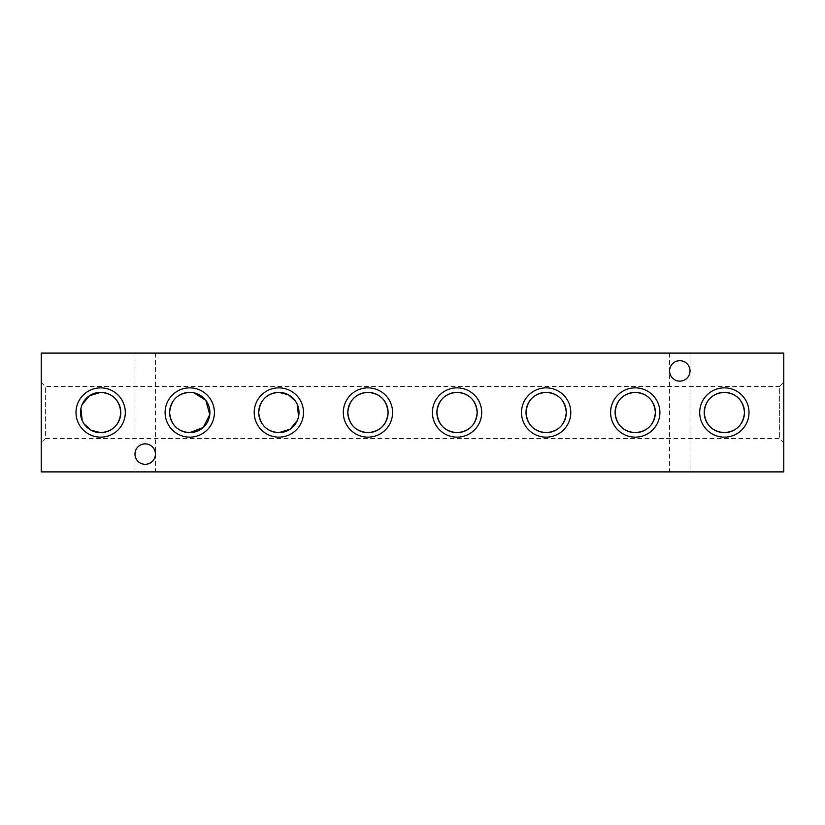 <?xml version="1.0" encoding="UTF-8"?>
<svg xmlns="http://www.w3.org/2000/svg" width="825" height="825" viewBox="0 0 825 825"><rect width="100%" height="100%" fill="white"/><g stroke="black" fill="none" stroke-linecap="round" stroke-linejoin="round"><path stroke-width="0.62" stroke-dasharray="4.12 3.09" d="M41.25 442.674L41.25 382.326L41.25 442.674L45.406 438.518L45.406 386.482L45.406 438.518L779.594 438.518L779.594 386.482L783.75 382.326L783.75 442.674L783.75 382.326M41.25 382.326L45.406 386.482L779.594 386.482L779.594 438.518L783.75 442.674M679.8 360.7C673.643 361.35 670.23 364.763 669.58 370.92C670.23 364.763 673.643 361.35 679.8 360.7A10.22 10.22 0 0 0 669.58 370.92A10.22 10.22 0 0 0 679.8 381.14C673.643 380.49 670.23 377.077 669.58 370.92C670.23 377.077 673.643 380.49 679.8 381.14A10.22 10.22 0 0 0 690.02 370.92A10.22 10.22 0 0 0 679.8 360.7C685.957 361.35 689.37 364.763 690.02 370.92C689.37 377.077 685.957 380.49 679.8 381.14C685.957 380.49 689.37 377.077 690.02 370.92C689.37 364.763 685.957 361.35 679.8 360.7M679.8 353.1L669.58 353.1L679.8 353.1M679.8 471.9L669.58 471.9L679.8 471.9M145.2 443.86C139.043 444.51 135.63 447.923 134.98 454.08C135.63 447.923 139.043 444.51 145.2 443.86A10.22 10.22 0 0 0 134.98 454.08A10.22 10.22 0 0 0 145.2 464.3C139.043 463.65 135.63 460.237 134.98 454.08C135.63 460.237 139.043 463.65 145.2 464.3A10.22 10.22 0 0 0 155.42 454.08A10.22 10.22 0 0 0 145.2 443.86C151.357 444.51 154.77 447.923 155.42 454.08C154.77 460.237 151.357 463.65 145.2 464.3C151.357 463.65 154.77 460.237 155.42 454.08C154.77 447.923 151.357 444.51 145.2 443.86M145.2 353.1L134.98 353.1L145.2 353.1M145.2 471.9L134.98 471.9L145.2 471.9M84.067 423.926L82.17 420.513M80.933 408.406L82.16 404.539M295.433 401.074L297.32 404.487M298.567 416.594L297.351 420.461M189.75 392.36L193.834 392.782M783.75 471.9L783.75 353.1L41.25 353.1L41.25 471.9L783.75 471.9M669.58 353.1L669.58 471.9M134.98 353.1L134.98 471.9M155.42 353.1L155.42 471.9M690.02 353.1L690.02 471.9"/><path stroke-width="1.24" d="M100.65 437.147A24.647 24.647 0 0 1 76.003 412.5A24.647 24.647 0 0 1 100.65 387.853A24.647 24.647 0 0 1 125.297 412.5A24.647 24.647 0 0 1 100.65 437.147M82.16 404.539L89.42 395.783L100.65 392.36A20.14 20.14 0 0 1 120.79 412.5A20.14 20.14 0 0 1 100.65 432.64A20.14 20.14 0 0 1 80.51 412.5A20.14 20.14 0 0 1 100.65 392.36C112.829 393.381 119.543 400.094 120.79 412.479C119.573 424.875 112.86 431.599 100.65 432.64L91.049 430.196L84.067 423.926M82.17 420.513L80.933 408.406M189.75 437.147A24.647 24.647 0 0 1 165.103 412.5A24.647 24.647 0 0 1 189.75 387.853A24.647 24.647 0 0 1 214.397 412.5A24.647 24.647 0 0 1 189.75 437.147M193.834 392.782L205.765 400.29L209.787 414.542L203.208 427.474L189.75 432.64A20.14 20.14 0 0 1 169.61 412.5A20.14 20.14 0 0 1 189.75 392.36A20.14 20.14 0 0 1 209.89 412.5A20.14 20.14 0 0 1 189.75 432.64C177.561 431.609 170.847 424.906 169.61 412.521C170.837 400.115 177.55 393.401 189.75 392.36M278.85 437.147A24.647 24.647 0 0 1 254.203 412.5A24.647 24.647 0 0 1 278.85 387.853A24.647 24.647 0 0 1 303.497 412.5A24.647 24.647 0 0 1 278.85 437.147M297.351 420.461L290.091 429.206L278.85 432.64A20.14 20.14 0 0 1 258.71 412.5A20.14 20.14 0 0 1 278.85 392.36L288.441 394.793L295.433 401.074M278.85 432.64C266.661 431.609 259.947 424.906 258.71 412.521C259.937 400.115 266.65 393.401 278.85 392.36A20.14 20.14 0 0 1 298.99 412.5A20.14 20.14 0 0 1 278.85 432.64M367.95 437.147A24.647 24.647 0 0 1 343.303 412.5A24.647 24.647 0 0 1 367.95 387.853A24.647 24.647 0 0 1 392.597 412.5A24.647 24.647 0 0 1 367.95 437.147M367.95 432.64A20.14 20.14 0 0 1 347.81 412.5A20.14 20.14 0 0 1 367.95 392.36C380.129 393.381 386.843 400.094 388.09 412.479C386.873 424.875 380.16 431.599 367.95 432.64C355.761 431.609 349.047 424.906 347.81 412.521C349.037 400.115 355.75 393.401 367.95 392.36A20.14 20.14 0 0 1 388.09 412.5A20.14 20.14 0 0 1 367.95 432.64M457.05 437.147A24.647 24.647 0 0 1 432.403 412.5A24.647 24.647 0 0 1 457.05 387.853A24.647 24.647 0 0 1 481.697 412.5A24.647 24.647 0 0 1 457.05 437.147M457.05 432.64A20.14 20.14 0 0 1 436.91 412.5A20.14 20.14 0 0 1 457.05 392.36C469.229 393.381 475.942 400.094 477.19 412.479C475.973 424.875 469.26 431.599 457.05 432.64C444.861 431.609 438.147 424.906 436.91 412.521C438.137 400.115 444.85 393.401 457.05 392.36A20.14 20.14 0 0 1 477.19 412.5A20.14 20.14 0 0 1 457.05 432.64M546.15 437.147A24.647 24.647 0 0 1 521.503 412.5A24.647 24.647 0 0 1 546.15 387.853A24.647 24.647 0 0 1 570.797 412.5A24.647 24.647 0 0 1 546.15 437.147M546.15 432.64A20.14 20.14 0 0 1 526.01 412.5A20.14 20.14 0 0 1 546.15 392.36C558.329 393.381 565.042 400.094 566.29 412.479C565.073 424.875 558.36 431.599 546.15 432.64C533.961 431.609 527.247 424.906 526.01 412.521C527.237 400.115 533.95 393.401 546.15 392.36A20.14 20.14 0 0 1 566.29 412.5A20.14 20.14 0 0 1 546.15 432.64M635.25 437.147A24.647 24.647 0 0 1 610.603 412.5A24.647 24.647 0 0 1 635.25 387.853A24.647 24.647 0 0 1 659.897 412.5A24.647 24.647 0 0 1 635.25 437.147M635.25 432.64A20.14 20.14 0 0 1 615.11 412.5A20.14 20.14 0 0 1 635.25 392.36C647.429 393.381 654.143 400.094 655.39 412.479C654.173 424.875 647.46 431.599 635.25 432.64C623.061 431.609 616.347 424.906 615.11 412.521C616.337 400.115 623.05 393.401 635.25 392.36A20.14 20.14 0 0 1 655.39 412.5A20.14 20.14 0 0 1 635.25 432.64M724.35 437.147A24.647 24.647 0 0 1 699.703 412.5A24.647 24.647 0 0 1 724.35 387.853A24.647 24.647 0 0 1 748.997 412.5A24.647 24.647 0 0 1 724.35 437.147M724.35 432.64A20.14 20.14 0 0 1 704.21 412.5A20.14 20.14 0 0 1 724.35 392.36C736.529 393.381 743.243 400.094 744.49 412.479C743.273 424.875 736.56 431.599 724.35 432.64C712.161 431.609 705.447 424.906 704.21 412.521C705.437 400.115 712.15 393.401 724.35 392.36A20.14 20.14 0 0 1 744.49 412.5A20.14 20.14 0 0 1 724.35 432.64M145.2 443.86A10.22 10.22 0 0 0 134.98 454.08A10.22 10.22 0 0 0 145.2 464.3A10.22 10.22 0 0 0 155.42 454.08A10.22 10.22 0 0 0 145.2 443.86M679.8 360.7A10.22 10.22 0 0 0 669.58 370.92A10.22 10.22 0 0 0 679.8 381.14A10.22 10.22 0 0 0 690.02 370.92A10.22 10.22 0 0 0 679.8 360.7M783.75 353.1L783.75 471.9L41.25 471.9L41.25 353.1L783.75 353.1M297.32 404.487L298.567 416.594"/></g></svg>
